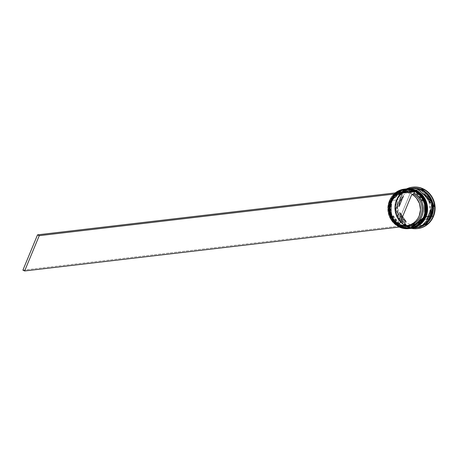 <?xml version="1.0" encoding="UTF-8"?>
<svg xmlns="http://www.w3.org/2000/svg" width="458" height="458" viewBox="0 0 458 458"><rect width="100%" height="100%" fill="white"/><g stroke="black" fill="none" stroke-linecap="round" stroke-linejoin="round"><path stroke-width="0.34" stroke-dasharray="2.29 1.72" d="M405.273 189.04A19.86 18.83 -96.7 0 0 390.33 200.638L391.035 200.862L390.027 212.976L400.532 226.298L416.854 225.576L424.577 216.611L425.671 213.033L426.083 209.295L425.791 205.528L424.806 201.886L423.169 198.509L420.942 195.526L418.211 193.047L415.08 191.175L411.668 189.973L408.107 189.498L404.54 189.755L401.094 190.746L397.905 192.429L395.094 194.736L392.775 197.587L391.035 200.862L389.935 204.44L389.529 208.178L389.821 211.945L390.806 215.586L392.437 218.964L394.664 221.947L397.401 224.426L400.532 226.298L403.945 227.5L407.5 227.975L411.072 227.718L414.519 226.727L417.707 225.044L420.513 222.737L422.831 219.886L424.577 216.611L424.938 216.863L424.577 216.611L425.585 204.497L415.08 191.175L398.752 191.896L391.035 200.862L390.6 200.913L398.317 191.948L414.645 191.226L425.15 204.549L424.137 216.663L424.514 216.817L424.137 216.663L422.396 219.937L420.078 222.788L417.272 225.096L414.084 226.779L410.637 227.769L407.065 228.027L403.504 227.552L400.092 226.349L396.96 224.477L394.229 221.998L392.002 219.016L390.365 215.638L389.38 211.997L389.088 208.23L389.5 204.491L390.6 200.913L392.34 197.638L394.659 194.787L397.464 192.48L400.653 190.797L404.099 189.807L407.672 189.549L411.232 190.024L414.645 191.226L417.776 193.099L420.507 195.577L422.734 198.56L424.371 201.938L425.35 205.579L425.642 209.346L425.236 213.084L424.137 216.663L416.419 225.628L400.092 226.349L389.586 213.027L390.6 200.913L389.89 200.69A19.86 18.83 83.3 0 1 404.586 189.125A19.86 18.83 -96.7 0 0 389.89 200.69L389.437 200.844A19.66 18.641 83.3 0 1 395.563 192.87L391.218 197.501L389.437 200.844L388.321 204.497L387.897 208.316L388.195 212.157L389.203 215.873L390.869 219.319L393.141 222.37L395.935 224.895L399.565 227.008A19.66 18.641 83.3 0 1 389.437 200.844L389.329 200.759A19.86 18.83 83.3 0 1 395.243 192.904A19.86 18.83 -96.7 0 0 389.329 200.759L389.89 200.69A19.86 18.83 -96.7 0 0 409.212 228.565A19.86 18.83 83.3 0 1 389.89 200.69L390.6 200.913A19.259 18.268 83.3 0 1 405.124 189.658A19.259 18.268 83.3 0 1 422.007 197.45A19.259 18.268 83.3 0 1 424.137 216.663A19.259 18.268 -96.7 0 0 414.645 191.226A19.259 18.268 -96.7 0 0 390.6 200.913L391.035 200.862L390.33 200.638L405.307 189.034M405.055 189.068L390.268 200.644A19.86 18.83 83.3 0 1 405.055 189.068M409.933 228.479L398.58 226.052L390.766 217.418L390.33 200.638A19.86 18.83 -96.7 0 0 392.517 220.435A19.86 18.83 -96.7 0 0 409.899 228.485M405.244 189.045C398.248 190.11 393.25 193.98 390.233 200.661C384.067 213.823 396.004 230.798 409.87 228.49A19.86 18.83 83.3 0 1 392.466 220.458A19.86 18.83 83.3 0 1 390.268 200.644L390.663 217.338L398.38 225.983L409.681 228.508M406.212 188.931A19.86 18.83 -96.7 0 0 391.269 200.53L391.974 200.747L390.96 212.861L401.471 226.189L417.793 225.468L425.516 216.502L426.61 212.924L427.022 209.18L426.73 205.419L425.745 201.778L424.108 198.4L421.881 195.417L419.15 192.938L416.019 191.066L412.606 189.864L409.046 189.389L405.473 189.646L402.032 190.637L398.844 192.32L396.033 194.627L393.714 197.472L391.974 200.747L390.874 204.325L390.468 208.069L390.76 211.836L391.739 215.478L393.376 218.855L395.603 221.838L398.34 224.317L401.471 226.189L404.883 227.391L408.439 227.866L412.011 227.603L415.458 226.613L418.646 224.935L421.452 222.622L423.77 219.777L425.516 216.502L425.877 216.754L425.516 216.502L426.524 204.388L416.019 191.066L399.691 191.787L391.974 200.747L391.538 200.799L399.256 191.839L415.583 191.112L426.089 204.44L425.076 216.554L425.453 216.708L425.076 216.554L423.335 219.829L421.017 222.674L418.206 224.987L415.022 226.664L411.576 227.655L408.004 227.918L404.443 227.443L401.031 226.241L397.899 224.368L395.168 221.89L392.941 218.907L391.304 215.529L390.319 211.888L390.027 208.121L390.439 204.377L391.538 200.799L393.279 197.524L395.598 194.679L398.403 192.371L401.592 190.688L405.038 189.698L408.61 189.435L412.171 189.915L415.583 191.112L418.715 192.99L421.446 195.463L423.673 198.451L425.31 201.829L426.289 205.47L426.581 209.232L426.175 212.976L425.076 216.554L417.358 225.519L401.031 226.241L390.525 212.913L391.538 200.799L390.829 200.581A19.86 18.83 83.3 0 1 405.662 188.994A19.86 18.83 -96.7 0 0 390.829 200.581L390.519 200.615A19.86 18.83 83.3 0 1 405.399 189.028L400.882 190.19L397.596 191.925L394.704 194.306L392.311 197.238L390.829 200.581A19.86 18.83 -96.7 0 0 392.981 220.327A19.86 18.83 -96.7 0 0 410.282 228.439A19.86 18.83 83.3 0 1 392.981 220.327A19.86 18.83 83.3 0 1 390.829 200.581L391.538 200.799A19.259 18.268 83.3 0 1 406.063 189.549A19.259 18.268 83.3 0 1 422.946 197.341A19.259 18.268 83.3 0 1 425.076 216.554A19.259 18.268 -96.7 0 0 415.583 191.112A19.259 18.268 -96.7 0 0 391.538 200.799L391.974 200.747L391.269 200.53L406.246 188.925M405.994 188.959L391.206 200.535A19.86 18.83 83.3 0 1 405.994 188.959M410.872 228.37L399.519 225.943L391.705 217.31L391.269 200.53A19.86 18.83 -96.7 0 0 393.456 220.327A19.86 18.83 -96.7 0 0 410.837 228.376M406.183 188.931C399.187 190.001 394.189 193.871 391.172 200.552C385.006 213.709 396.943 230.683 410.809 228.376A19.86 18.83 83.3 0 1 393.405 220.344A19.86 18.83 83.3 0 1 391.206 200.535L391.601 217.229L399.319 225.868L410.62 228.399M421.566 226.149L409.297 227.088L398.626 219.21L396.737 199.94L403.183 191.707L417.158 188.61L414.25 188.284L410.586 188.547L407.053 189.566L403.779 191.289L400.899 193.66L398.523 196.579L396.737 199.94L397.04 200.146L396.737 199.94L395.609 203.61L395.191 207.445L395.489 211.31L396.496 215.042L398.174 218.506L400.458 221.569L403.263 224.111L406.475 226.034L409.973 227.265L413.626 227.752L417.29 227.483L421.56 226.155M431.138 216.096L430.554 215.913L430.131 199.636L422.551 191.261L411.536 188.908L397.012 200.157L397.435 216.434L405.015 224.809L416.024 227.168L430.554 215.913L431.138 216.096M424.469 216.932L424.137 216.663L424.577 216.611A19.259 18.268 -96.7 0 0 422.442 197.398A19.259 18.268 -96.7 0 0 405.565 189.606A19.259 18.268 -96.7 0 0 391.035 200.862L389.935 204.44L389.529 208.178L389.821 211.945L390.806 215.586L392.437 218.964L394.664 221.947L397.401 224.426L400.532 226.298L403.945 227.5L407.5 227.975L411.072 227.718L414.519 226.727L417.707 225.044L420.513 222.737L422.831 219.886L424.577 216.611L425.671 213.033L426.083 209.295L425.791 205.528L424.806 201.886L423.169 198.509L420.942 195.526L418.211 193.047L415.08 191.175L411.668 189.973L408.107 189.498L404.54 189.755L401.094 190.746L397.905 192.429L395.094 194.736L392.775 197.587L391.035 200.862A19.259 18.268 -96.7 0 0 393.17 220.075A19.259 18.268 -96.7 0 0 410.047 227.866A19.259 18.268 -96.7 0 0 424.577 216.611L424.137 216.663A19.259 18.268 83.3 0 1 409.612 227.918A19.259 18.268 83.3 0 1 392.729 220.126A19.259 18.268 83.3 0 1 390.6 200.913A19.259 18.268 -96.7 0 0 400.092 226.349A19.259 18.268 -96.7 0 0 424.137 216.663L424.469 216.932M425.408 216.817L425.076 216.554L425.516 216.502A19.259 18.268 -96.7 0 0 423.381 197.289A19.259 18.268 -96.7 0 0 406.504 189.498A19.259 18.268 -96.7 0 0 391.974 200.747L390.874 204.325L390.468 208.069L390.76 211.836L391.739 215.478L393.376 218.855L395.603 221.838L398.34 224.317L401.471 226.189L404.883 227.391L408.439 227.866L412.011 227.603L415.458 226.613L418.646 224.935L421.452 222.622L423.77 219.777L425.516 216.502L426.61 212.924L427.022 209.18L426.73 205.419L425.745 201.778L424.108 198.4L421.881 195.417L419.15 192.938L416.019 191.066L412.606 189.864L409.046 189.389L405.473 189.646L402.032 190.637L398.844 192.32L396.033 194.627L393.714 197.472L391.974 200.747A19.259 18.268 -96.7 0 0 394.109 219.966A19.259 18.268 -96.7 0 0 410.986 227.758A19.259 18.268 -96.7 0 0 425.516 216.502L425.076 216.554A19.259 18.268 83.3 0 1 410.551 227.809A19.259 18.268 83.3 0 1 393.668 220.017A19.259 18.268 83.3 0 1 391.538 200.799A19.259 18.268 -96.7 0 0 401.031 226.241A19.259 18.268 -96.7 0 0 425.076 216.554L425.408 216.817M396.725 199.379L397.275 199.825A19.86 18.83 83.3 0 1 411.942 188.261A19.86 18.83 -96.7 0 0 397.275 199.825L396.651 199.9A19.86 18.83 83.3 0 1 411.479 188.312L407.019 189.475L403.727 191.204L400.836 193.585L398.443 196.522L396.651 199.9L397.275 199.825A19.86 18.83 -96.7 0 0 416.568 227.7A19.86 18.83 83.3 0 1 397.275 199.825L396.725 199.379A20.85 19.774 83.3 0 1 406.578 188.885A20.85 19.774 -96.7 0 0 396.725 199.379L397.16 199.327L396.725 199.379A20.85 19.774 -96.7 0 0 411.204 228.33A20.85 19.774 83.3 0 1 396.725 199.379M402.731 191.931L403.149 191.198L403.767 191.135A20.255 19.207 -96.7 0 0 402.731 191.931L403.149 191.198L419.934 189.389L403.653 191.141L395.855 209.959L407.523 226.67L425.619 224.718L407.013 226.733L406.452 226.109A20.255 19.207 -96.7 0 0 407.637 226.664L407.013 226.733L406.452 226.109L395.678 210.669L395.529 209.312A20.255 19.207 -96.7 0 0 395.678 210.669L395.529 209.312L402.731 191.931A20.255 19.207 83.3 0 1 403.767 191.135L419.934 189.389L403.149 191.198L403.653 191.141L395.855 209.959L395.351 210.016L395.855 209.959L407.523 226.67L407.013 226.733L407.637 226.664A20.255 19.207 83.3 0 1 406.452 226.109L395.678 210.669A20.255 19.207 83.3 0 1 395.529 209.312L402.731 191.931M411.313 188.33A19.86 18.83 -96.7 0 0 396.336 199.934L391.453 200.507A19.86 18.83 83.3 0 1 406.338 188.914L401.821 190.081L398.534 191.816L395.643 194.198L393.25 197.129L391.453 200.507L396.336 199.934L395.208 203.621L394.785 207.48L395.082 211.361L396.096 215.117L397.784 218.598L400.08 221.672L402.897 224.231L406.126 226.16L409.641 227.397L413.311 227.889L416.992 227.62M412.669 187.173A20.85 19.774 -96.7 0 0 397.16 199.327L399.05 195.784L401.557 192.704L404.597 190.202L408.049 188.381L412.813 187.156M397.012 200.157L396.422 199.974L395.386 212.398L406.16 226.069L422.911 225.325L430.829 216.136L430.526 215.924L416.024 227.168L405.015 224.809L397.435 216.434L397.012 200.157L411.536 188.908L422.551 191.261L430.131 199.636L430.526 215.924L430.829 216.136L431.865 203.707L421.085 190.036L404.34 190.78L396.422 199.974L397.012 200.157M426.364 219.628L426.993 219.554A16.877 16.007 -96.7 0 0 430.01 214.756L429.386 214.831A16.877 16.007 83.3 0 1 426.364 219.628L429.386 214.831L430.01 214.756A16.877 16.007 -96.7 0 0 431.299 209.151L430.675 209.226A16.877 16.007 83.3 0 1 429.386 214.831L430.675 209.226L426.364 219.628L426.993 219.554L431.299 209.151L430.01 214.756L426.993 219.554L431.299 209.151L430.675 209.226L426.364 219.628M399.09 223.699L397.521 223.882A16.683 15.818 83.3 0 1 390.153 202.281L391.716 202.098A16.683 15.818 -96.7 0 0 399.09 223.699A16.683 15.818 83.3 0 1 391.716 202.098L391.166 201.657A17.673 16.757 -96.7 0 0 399.027 224.569L399.09 223.699L397.521 223.882L394.996 222.17L392.821 219.995L391.058 217.43L389.787 214.567L388.853 208.373L390.153 202.281A16.683 15.818 83.3 0 1 402.737 192.537A16.683 15.818 83.3 0 1 410.099 193.516L411.668 193.333L413.002 190.826L412.355 192.389A17.673 16.757 -96.7 0 0 408.433 191.358L412.355 192.389L411.668 193.333A16.683 15.818 -96.7 0 0 404.3 192.354A16.683 15.818 -96.7 0 0 391.716 202.098A16.683 15.818 83.3 0 1 411.668 193.333L410.099 193.516L397.521 223.882L410.099 193.516L407.214 192.686L404.231 192.434L401.271 192.784L398.426 193.711L395.804 195.182L393.502 197.152L390.153 202.281L391.716 202.098L391.166 201.657L392.701 198.755L394.722 196.213L397.172 194.123L400.67 192.268A17.673 16.757 -96.7 0 0 391.166 201.657L390.187 204.818L389.787 208.127L389.993 211.459L390.788 214.699L392.145 217.733L394.017 220.453L396.342 222.76L399.027 224.569L399.09 223.699M400.103 226.945L398.38 226.132L399.027 224.569L398.38 226.132L400.103 226.945M418.349 191.559L418.973 191.484A16.877 16.007 -96.7 0 0 413.351 191.095A16.877 16.007 -96.7 0 0 408.215 192.646L407.591 192.715A16.877 16.007 83.3 0 1 412.721 191.163A16.877 16.007 83.3 0 1 418.349 191.559L412.864 191.152L407.591 192.715L418.973 191.484L408.215 192.646L413.488 191.078L418.973 191.484L407.591 192.715L418.349 191.559M403.011 196.23L403.635 196.161A16.877 16.007 -96.7 0 0 399.33 206.558L398.706 206.632A16.877 16.007 83.3 0 1 403.011 196.23L399.994 201.028L398.706 206.632L403.011 196.23L403.635 196.161L399.33 206.558L400.618 200.953L403.635 196.161L399.33 206.558L398.706 206.632L403.011 196.23M399.353 212.604L399.977 212.535A16.877 16.007 -96.7 0 0 406.429 221.775L405.799 221.844A16.877 16.007 83.3 0 1 399.353 212.604L401.821 217.808L405.799 221.844L399.353 212.604L399.977 212.535L406.429 221.775L402.445 217.733L399.977 212.535L406.429 221.775L405.799 221.844L399.353 212.604M411.032 224.3L411.656 224.231A16.877 16.007 -96.7 0 0 417.278 224.62A16.877 16.007 -96.7 0 0 422.413 223.069L421.784 223.143A16.877 16.007 83.3 0 1 416.654 224.695A16.877 16.007 83.3 0 1 411.032 224.3L416.517 224.706L421.784 223.143L411.032 224.3L422.413 223.069L417.141 224.638L411.656 224.231L422.413 223.069L411.032 224.3M417.662 228.576L411.135 228.164L407.443 226.87L404.048 224.838L401.094 222.159L398.683 218.924L396.909 215.271L395.844 211.327L395.529 207.256L395.975 203.203L397.16 199.327A20.85 19.774 -96.7 0 0 417.524 228.588M423.112 189.04L419.923 189.383L423.112 189.04L422.602 189.097L423.112 189.04L425.768 192.852L423.112 189.04M426.472 224.626L426.976 224.575L434.774 205.756L425.768 192.852L434.774 205.756L434.264 205.814L434.774 205.756L426.976 224.575L426.472 224.632M416.099 227.758A19.86 18.83 83.3 0 1 398.804 219.645A19.86 18.83 83.3 0 1 396.651 199.9L395.517 203.587L395.094 207.445L395.397 211.327L396.41 215.077L398.099 218.563L400.395 221.638L403.212 224.191L406.441 226.126L409.956 227.363L416.093 227.758M411.244 188.341L406.704 189.509L403.418 191.244L400.521 193.625L398.134 196.556L396.336 199.934A19.86 18.83 -96.7 0 0 398.534 219.743A19.86 18.83 -96.7 0 0 415.938 227.775M396.422 199.974L398.208 196.614L400.59 193.694L403.469 191.329L406.738 189.601L410.271 188.587L413.935 188.318L417.587 188.811L421.085 190.036L424.303 191.959L427.102 194.501L429.386 197.564L431.064 201.028L432.077 204.76L432.375 208.625L431.951 212.466L430.829 216.136L429.043 219.491L426.661 222.411L423.782 224.781L420.513 226.504L416.98 227.523L413.316 227.792L409.664 227.3L406.16 226.069L402.948 224.145L400.149 221.609L397.865 218.546L396.187 215.083L395.174 211.344L394.876 207.485L395.3 203.644L396.422 199.974M410.963 228.359A19.86 18.83 83.3 0 1 393.628 220.275A19.86 18.83 83.3 0 1 391.453 200.507L390.325 204.194L389.901 208.052L390.205 211.934L391.218 215.689L392.901 219.17L395.197 222.244L398.013 224.798L401.242 226.733L404.763 227.97L410.946 228.359M410.025 228.468A19.86 18.83 83.3 0 1 392.689 220.39A19.86 18.83 83.3 0 1 390.519 200.615L389.386 204.302L388.962 208.161L389.266 212.043L390.279 215.798L391.962 219.279L394.258 222.359L397.075 224.912L400.303 226.842L403.824 228.078L410.007 228.473M399.25 227.042A19.86 18.83 83.3 0 1 389.329 200.759A19.86 18.83 -96.7 0 0 399.25 227.042M425.608 224.723L407.637 226.664L425.608 224.723M433.846 206.547L426.65 223.928L433.846 206.547M422.929 189.749L433.703 205.19L422.929 189.749M430.022 203.255L427.56 198.051L423.576 194.015L430.022 203.255L430.652 203.18A16.877 16.007 -96.7 0 0 424.205 193.94L423.576 194.015A16.877 16.007 83.3 0 1 430.022 203.255L430.652 203.18L424.205 193.94L428.184 197.976L430.652 203.18L424.205 193.94L423.576 194.015L430.022 203.255M407.402 225.559A16.683 15.818 83.3 0 1 400.819 224.506L400.756 225.376L400.819 224.506A16.683 15.818 -96.7 0 0 408.181 225.485M399.25 224.689L400.819 224.506L399.25 224.689M22.9 270.157L398.38 226.132L22.9 270.157M411.536 188.908C404.792 189.927 399.96 193.677 397.04 200.146L399.164 219.376L416.024 227.168C422.768 226.143 427.6 222.393 430.526 215.924L428.396 196.7L411.536 188.908M405.565 189.606L405.124 189.658M405.805 188.977L405.49 189.017M406.504 189.498L406.063 189.549M412.252 188.221L411.627 188.295M404.3 192.354L402.737 192.537M412.721 191.163L413.351 191.095M416.654 224.695L417.278 224.62M416.877 227.666L416.253 227.74M410.986 227.758L410.551 227.809M410.431 228.422L410.116 228.456M410.047 227.866L409.612 227.918"/><path stroke-width="0.69" d="M424.514 216.817L424.847 216.886L424.411 200.106L416.597 191.473L405.055 189.068A19.86 18.83 83.3 0 1 405.244 189.045A19.86 18.83 83.3 0 1 422.648 197.077A19.86 18.83 83.3 0 1 424.847 216.886L424.904 216.88A19.86 18.83 -96.7 0 0 422.705 197.066A19.86 18.83 -96.7 0 0 405.307 189.034L416.66 191.467L424.474 200.1L424.847 216.886A19.86 18.83 83.3 0 1 409.87 228.49L424.514 216.817M409.899 228.485A19.86 18.83 -96.7 0 0 409.933 228.479C416.923 227.414 421.927 223.544 424.938 216.863C431.104 203.701 419.167 186.727 405.307 189.034A19.86 18.83 -96.7 0 0 405.273 189.04M409.933 228.479A19.86 18.83 -96.7 0 0 424.904 216.88L409.87 228.49M425.453 216.708L425.785 216.777L425.35 199.997L417.536 191.364L405.994 188.959A19.86 18.83 83.3 0 1 406.183 188.931A19.86 18.83 83.3 0 1 423.587 196.963A19.86 18.83 83.3 0 1 425.785 216.777L425.843 216.771A19.86 18.83 -96.7 0 0 423.644 196.957A19.86 18.83 -96.7 0 0 406.246 188.925L417.599 191.352L425.408 199.991L425.785 216.777A19.86 18.83 83.3 0 1 410.809 228.376L425.453 216.708M410.837 228.376A19.86 18.83 -96.7 0 0 410.872 228.37C417.862 227.305 422.866 223.43 425.877 216.754C432.043 203.592 420.106 186.618 406.246 188.925A19.86 18.83 -96.7 0 0 406.212 188.931M410.872 228.37A19.86 18.83 -96.7 0 0 425.843 216.771L410.809 228.376M421.56 226.155L424.097 224.746L426.976 222.376L429.352 219.456L431.138 216.096L432.266 212.426L432.684 208.59L432.386 204.726L431.379 200.993L429.701 197.524L427.417 194.467L424.612 191.925L421.4 190.001L417.152 188.61L431.671 201.818L431.138 216.096L421.566 226.149M423.908 216.995A19.86 18.83 -96.7 0 0 418.263 193.425A19.86 18.83 -96.7 0 0 395.243 192.904A19.86 18.83 83.3 0 1 404.305 189.154A19.86 18.83 83.3 0 1 421.709 197.186A19.86 18.83 83.3 0 1 423.908 216.995L424.469 216.932A19.86 18.83 -96.7 0 0 422.27 197.117A19.86 18.83 -96.7 0 0 404.866 189.085A19.86 18.83 -96.7 0 0 404.586 189.125A19.86 18.83 83.3 0 1 422.184 196.997A19.86 18.83 83.3 0 1 424.469 216.932L423.908 216.995A19.86 18.83 83.3 0 1 408.931 228.599A19.86 18.83 83.3 0 1 399.25 227.042A19.86 18.83 -96.7 0 0 423.908 216.995L423.908 216.995M395.563 192.87A19.66 18.641 83.3 0 1 418.211 193.7A19.66 18.641 83.3 0 1 423.667 216.92L424.789 213.273L425.207 209.449L424.91 205.608L423.908 201.892L422.236 198.446L419.963 195.4L417.175 192.87L413.98 190.957L410.5 189.732L406.864 189.246L403.217 189.515L399.702 190.522L395.563 192.87M405.662 188.994A19.86 18.83 83.3 0 1 423.163 196.946A19.86 18.83 83.3 0 1 425.408 216.817A19.86 18.83 -96.7 0 0 423.209 197.009A19.86 18.83 -96.7 0 0 405.805 188.977A19.86 18.83 -96.7 0 0 405.662 188.994M412.813 187.156L415.641 187.03L419.499 187.545L423.192 188.845L426.581 190.871L429.535 193.557L431.946 196.785L433.72 200.444L434.785 204.382L435.1 208.459L434.653 212.512L433.468 216.382L431.854 216.061A19.86 18.83 83.3 0 1 416.568 227.7A19.86 18.83 -96.7 0 0 416.877 227.666A19.86 18.83 -96.7 0 0 431.854 216.061L431.23 216.136L432.358 212.449L432.781 208.59L432.478 204.709L431.465 200.953L429.781 197.472L427.486 194.398L424.669 191.845L421.44 189.91L417.919 188.673L414.25 188.181L411.473 188.312A19.86 18.83 83.3 0 1 411.627 188.295A19.86 18.83 83.3 0 1 429.026 196.327A19.86 18.83 83.3 0 1 431.23 216.136L431.854 216.061A19.86 18.83 -96.7 0 0 429.656 196.253A19.86 18.83 -96.7 0 0 412.252 188.221A19.86 18.83 -96.7 0 0 411.942 188.261A19.86 18.83 83.3 0 1 429.564 196.121A19.86 18.83 83.3 0 1 431.854 216.061L433.028 216.434A20.85 19.774 -96.7 0 0 428.705 193.179A20.85 19.774 -96.7 0 0 406.578 188.885A20.85 19.774 83.3 0 1 412.446 187.202A20.85 19.774 83.3 0 1 430.72 195.635A20.85 19.774 83.3 0 1 433.028 216.434L433.468 216.382A20.85 19.774 -96.7 0 0 431.161 195.583A20.85 19.774 -96.7 0 0 412.887 187.15A20.85 19.774 -96.7 0 0 412.669 187.173M422.929 189.749A20.255 19.207 -96.7 0 0 421.744 189.194L422.602 189.097L422.929 189.749L422.602 189.097L421.744 189.194A20.255 19.207 83.3 0 1 422.929 189.749M433.703 205.19L434.264 205.814L433.846 206.547A20.255 19.207 -96.7 0 0 433.703 205.19L434.264 205.814L433.846 206.547A20.255 19.207 83.3 0 0 433.703 205.19M410.007 228.473L414.725 227.282L418.017 225.548L420.908 223.166L423.301 220.235L425.093 216.857L426.226 213.17L426.65 209.312L426.346 205.43L425.333 201.675L423.644 198.194L421.349 195.114L418.532 192.56L415.303 190.631L411.788 189.394L405.387 189.028A19.86 18.83 83.3 0 1 405.49 189.017A19.86 18.83 83.3 0 1 422.894 197.049A19.86 18.83 83.3 0 1 425.093 216.857L425.408 216.817L425.093 216.857A19.86 18.83 83.3 0 1 410.116 228.456A19.86 18.83 83.3 0 1 410.025 228.468M416.992 227.62L420.547 226.601L423.833 224.867L426.73 222.485L429.117 219.548L430.915 216.176A19.86 18.83 -96.7 0 0 428.717 196.362A19.86 18.83 -96.7 0 0 411.313 188.33L406.429 188.902A19.86 18.83 83.3 0 1 423.833 196.934A19.86 18.83 83.3 0 1 426.032 216.749L430.915 216.176L432.043 212.483L432.466 208.625L432.169 204.749L431.155 200.993L429.467 197.513L427.171 194.432L424.354 191.879L421.125 189.95L417.61 188.713L411.244 188.341M410.946 228.359L415.664 227.174L418.95 225.439L421.847 223.057L424.24 220.121L426.032 216.749A19.86 18.83 83.3 0 1 411.055 228.347L415.938 227.775A19.86 18.83 -96.7 0 0 430.915 216.176L426.032 216.749L427.165 213.056L427.589 209.197L427.285 205.321L426.272 201.566L424.583 198.085L422.287 195.005L419.471 192.452L416.242 190.522L412.727 189.286L406.326 188.919A19.86 18.83 83.3 0 1 406.429 188.902M399.13 226.807L402.611 228.032L406.246 228.519L409.887 228.256L413.408 227.242L416.66 225.525L419.528 223.172L421.892 220.264L423.667 216.92A19.66 18.641 83.3 0 1 399.565 227.008M400.67 192.268L402.977 191.581L408.433 191.358A17.673 16.757 -96.7 0 0 400.67 192.268M406.618 225.668A16.683 15.818 83.3 0 1 399.25 224.689L411.828 194.329L413.397 194.146L411.828 194.329A16.683 15.818 83.3 0 1 420.272 212.174A16.683 15.818 83.3 0 1 406.618 225.668L408.181 225.485A16.683 15.818 -96.7 0 0 421.835 211.991A16.683 15.818 -96.7 0 0 413.397 194.146L414.73 191.633L413.002 190.826L37.527 234.851L413.002 190.826L414.73 191.633L414.084 193.202L416.769 195.011L419.087 197.312L420.965 200.031L422.322 203.066L423.118 206.306L423.318 209.644L422.923 212.947L421.938 216.113L420.41 219.016L418.383 221.558L415.933 223.641L413.15 225.204L410.128 226.183L406.985 226.544L403.819 226.269L400.756 225.376L400.103 226.945L400.756 225.376A17.673 16.757 -96.7 0 0 421.938 216.113A17.673 16.757 -96.7 0 0 414.084 193.202L413.397 194.146A16.683 15.818 83.3 0 1 421.761 212.398A16.683 15.818 83.3 0 1 407.402 225.559M417.524 228.588A20.85 19.774 -96.7 0 0 417.742 228.565A20.85 19.774 -96.7 0 0 433.468 216.382L431.585 219.926L429.072 223.006L426.032 225.508L422.585 227.328L417.662 228.576M425.619 224.718L426.472 224.626L425.608 224.723A20.255 19.207 -96.7 0 0 426.65 223.928L426.472 224.632L425.608 224.723A20.255 19.207 83.3 0 0 426.65 223.928L426.472 224.632L425.619 224.718M433.028 216.434A20.85 19.774 83.3 0 1 417.307 228.616A20.85 19.774 83.3 0 1 411.204 228.33A20.85 19.774 -96.7 0 0 433.028 216.434M431.23 216.136A19.86 18.83 83.3 0 1 416.253 227.74A19.86 18.83 83.3 0 1 416.099 227.758L420.862 226.561L424.148 224.826L427.039 222.451L429.432 219.514L431.23 216.136M410.282 228.439A19.86 18.83 -96.7 0 0 410.431 228.422A19.86 18.83 -96.7 0 0 425.408 216.817A19.86 18.83 83.3 0 1 410.282 228.439M409.212 228.565A19.86 18.83 -96.7 0 0 409.492 228.531A19.86 18.83 -96.7 0 0 424.469 216.932A19.86 18.83 83.3 0 1 409.212 228.565M411.828 194.329L414.353 196.041L416.534 198.217L419.568 203.638L420.501 209.833L419.202 215.924L417.759 218.661L415.853 221.054L413.545 223.023L410.929 224.5L408.084 225.422L405.118 225.771L402.141 225.525L399.25 224.689L411.828 194.329M37.527 234.851L22.9 270.157L37.527 234.851L39.256 235.664L24.629 270.97L400.103 226.945L24.629 270.97L22.9 270.157L24.629 270.97L39.256 235.664L37.527 234.851M414.73 191.633L39.256 235.664L414.73 191.633M404.866 189.085L404.305 189.154M405.805 188.977L405.49 189.017M412.252 188.221L411.627 188.295M412.887 187.15L412.446 187.202M417.742 228.565L417.307 228.616M416.877 227.666L416.253 227.74M410.431 228.422L410.116 228.456M409.492 228.531L408.931 228.599"/></g></svg>
